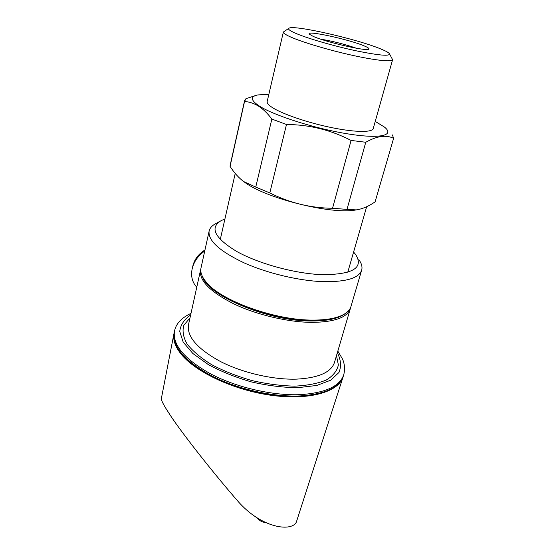 <?xml version="1.0" encoding="UTF-8"?>
<svg xmlns="http://www.w3.org/2000/svg" width="555" height="555" viewBox="0 0 555 555"><rect width="100%" height="100%" fill="white"/><g stroke="black" fill="none" stroke-linecap="round" stroke-linejoin="round"><path stroke-width="0.83" d="M313.055 36.304C325.181 41.951 366.224 51.442 368.673 49.222C369.679 48.687 368.242 47.605 364.364 45.975C349.324 39.412 304.75 29.79 309.461 34.237L313.055 36.304M241.716 180.007L244.304 182.005C264.804 197.975 330.35 214.556 355.256 210.074L357.802 209.651M267.198 101.433L267.156 101.593C266.879 103.216 268.78 105.311 272.859 107.871C283.23 114.379 308.705 122.988 332.098 127.712C355.519 132.472 372.565 132.548 373.258 128.441L392.572 59.829M288.753 28.367L283.355 32.051C283.223 33.036 285.332 34.542 289.682 36.561C300.741 41.694 327.242 49.707 351.246 55.063C375.284 60.44 392.371 62.209 392.607 59.697L389.638 54.106M381.285 49.159C358.336 39.391 294.67 24.753 289.106 28.139C287.539 28.895 289.349 30.449 294.532 32.814C305.403 37.74 332.063 45.614 354.902 50.547C379.245 55.549 390.706 56.534 389.305 53.495C388.299 52.392 385.628 50.949 381.285 49.159M271.846 119.075L255.751 187.09L243.881 181.651L241.73 180.014C237.415 176.393 233.53 171.835 230.068 166.34L244.54 101.496C249.306 101.794 254.017 103.369 258.685 106.22C263.278 109.196 267.67 113.477 271.846 119.075L286.484 124.493C309.274 124.632 330.808 129.946 351.086 140.436L365.766 142.26C376.949 135.947 386.225 134.643 393.606 138.341L392.44 134.927M230.214 164.995L230.068 166.34M268.856 94.301L257.721 94.947C250.104 96.556 250.603 100.233 259.227 105.984C273.92 115.523 315.33 128.711 347.832 133.887C380.466 139.159 395.181 135.392 384.31 126.977L375.242 121.413M255.369 95.585L245.934 98.707L244.54 101.496M351.086 140.436L332.549 208.264L346.979 209.395L365.766 142.26M255.751 187.09L269.82 192.932L286.484 124.493M393.606 138.341L375.09 201.867C368.541 206.37 362.248 209.041 356.22 209.894L346.979 209.395M332.549 208.264C310.55 208.035 289.634 202.922 269.82 192.932M356.372 48.229C344.717 44.213 332.806 41.188 320.651 39.148M161.387 398.407L161.359 398.552C161.241 399.926 162.615 402.992 165.473 407.758L170.336 415.369C182.373 433.753 214.771 474.858 239.441 502.969C264.381 530.115 294.656 531.863 296.807 520.659M343.267 376.297L343.191 376.567C339.126 391.865 309.267 400.731 270.59 395.202C231.955 389.776 192.745 370.664 179.556 352.092C174.825 345.467 172.952 339.348 173.937 333.742L174.152 332.723M204.726 251.054C198.093 255.64 193.896 261.613 192.141 268.96C190.851 275.481 191.981 281.073 195.513 285.749L196.546 286.949M201.063 267.69L200.972 268.107C200.154 272.248 201.867 276.876 206.127 281.995C220.411 300.581 275.238 320.519 313.166 320.089C324.675 320.096 333.791 318.736 340.506 315.996C346.5 313.478 350.025 310.176 351.079 306.089L361.569 270.451M358.828 259.601C361.513 263.299 362.491 266.719 361.749 269.848C359.286 277.993 346.66 281.933 323.863 281.683C299.665 280.983 267.51 273.4 243.923 262.786C219.641 251.207 208.035 240.683 209.096 231.227C209.762 228.07 212.086 225.49 216.055 223.471L219.919 221.313M224.9 219.052L221.334 220.529C209.36 227.578 214.466 237.88 236.659 251.429C258.803 263.819 295.718 273.837 322.642 274.69C352.994 274.489 363.99 267.76 355.637 254.509L353.597 252.032M205.523 281.267L207.195 283.411C221.251 301.677 274.885 321.192 312.049 320.755C323.329 320.755 332.265 319.416 338.869 316.725L340.569 315.975M204.962 249.986C198.107 254.19 193.966 259.99 192.536 267.364M254.717 516.053C258.103 519.196 260.552 521.11 262.064 521.797L262.82 522.012M174.298 332.036L174.18 332.577C172.258 346.486 184.544 360.826 211.046 375.589C236.881 389.006 272.706 397.165 299.971 395.937C325.424 394.196 339.944 387.355 343.531 375.43C339.709 387.737 325.057 394.737 299.568 396.423C272.345 397.658 236.68 389.506 210.955 376.103C184.544 361.423 172.286 346.917 174.18 332.577L174.45 331.321C172.536 345.203 184.836 359.515 211.358 374.271C237.214 387.667 273.067 395.84 300.338 394.633C325.806 392.912 340.319 386.1 343.899 374.202C345.689 365.849 343.025 360.195 342.456 358.939L337.822 351.114M350.614 307.477L350.441 308.261C347.714 317.287 335.074 321.99 312.527 322.386C288.607 322.33 257.069 314.956 234.05 304.001C210.38 291.999 199.19 280.774 200.487 270.32L188.443 324.966C186.841 336.739 197.462 348.901 220.3 361.444C242.514 372.842 273.213 379.925 296.724 379.127C318.924 377.872 331.557 372.155 334.63 361.957L350.247 308.927M202.457 276.584C207.861 295.961 269.314 321.65 312.292 320.991C328.213 320.915 339.285 318.362 345.515 313.346M336.49 355.637L338.37 364.968C337.121 370.844 333.09 375.86 326.284 380.015C317.911 383.484 307.366 385.531 294.649 386.141C281.024 385.829 266.788 383.977 251.935 380.577C237.297 376.366 223.942 371.108 211.878 364.802C201.063 358.121 192.835 351.246 187.188 344.169C183.24 337.253 182.137 330.919 183.871 325.181L189.997 317.925M190.643 314.99C184.135 319.416 180.507 324.904 179.751 331.446L183.192 342.144L192.89 353.521L208.375 364.621C221.258 371.572 235.66 377.358 251.575 381.965C267.739 385.628 283.154 387.536 297.806 387.688L316.759 385.461L330.773 380.182L338.966 372.46C341.464 366.356 340.923 359.786 337.343 352.751M220.266 239.545L235.216 173.451M267.156 101.593L283.355 32.051M230.152 165.279L244.568 100.691M355.256 210.074L356.22 209.894M244.304 182.005L243.881 181.651M347.763 272.255L366.661 206.717M161.359 398.552L173.937 333.742M195.513 285.749L196.761 287.199M200.487 270.32L200.834 268.995M200.972 268.107L209.096 231.227M207.195 283.411L206.127 281.995M338.869 316.725L340.506 315.996M191.01 313.325C179.598 318.792 175.657 325.195 174.45 331.321M296.8 520.659L342.907 377.456M262.917 521.235L265.547 522.706L262.064 521.797"/></g></svg>
